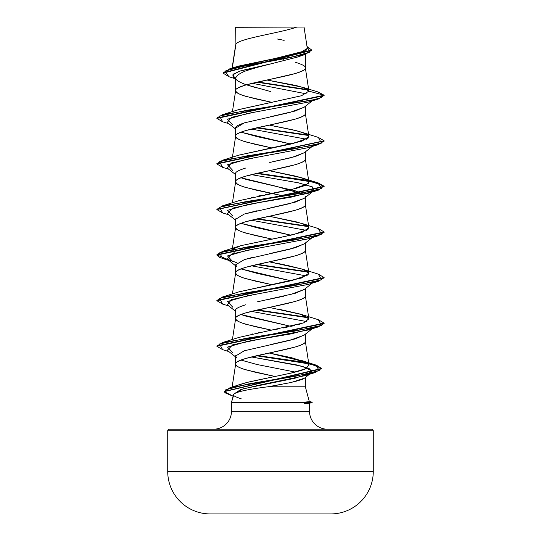 <?xml version="1.0" encoding="UTF-8"?>
<svg xmlns="http://www.w3.org/2000/svg" width="541" height="541" viewBox="0 0 541 541"><rect width="100%" height="100%" fill="white"/><g stroke="black" fill="none" stroke-linecap="round" stroke-linejoin="round"><path stroke-width="0.81" d="M331.072 513.923L209.928 513.923L331.072 513.923A42.448 42.448 0 0 0 373.27 471.475L167.73 471.475A42.448 42.448 0 0 0 209.928 513.923A10277.289 10277.289 0 0 0 214.195 513.95L326.805 513.95A10277.289 10277.289 0 0 0 331.072 513.923A10277.289 10277.289 0 0 1 326.805 513.95L214.195 513.95M234.158 393.632L231.467 402.396L303.839 402.396L312.157 402.206L309.276 401.436L312.157 402.206L303.839 402.186M167.73 471.475L167.73 430.812A1.609 1.609 0 0 1 169.333 429.202L371.667 429.202A1.609 1.609 0 0 1 373.27 430.812L167.73 430.812L167.73 471.475L373.27 471.475L373.27 430.812A1.609 1.609 0 0 0 371.667 429.202L169.333 429.202A1.609 1.609 0 0 0 167.73 430.812L373.27 430.812L373.27 471.475M308.424 401.767L303.562 402.206L303.839 402.585L312.157 402.585L231.467 402.396L231.467 411.329L309.533 411.329A17.873 17.873 0 0 0 327.406 429.202A17.873 17.873 0 0 1 309.533 411.329L309.533 403.234L308.938 403.031M304.353 403.708L309.533 403.234L309.533 411.329L231.467 411.329A17.873 17.873 0 0 1 213.594 429.202A17.873 17.873 0 0 0 231.467 411.329L231.467 402.396L233.617 394.355C232.42 395.295 234.936 396.763 241.178 398.764M309.296 401.49L305.354 386.788L267.944 386.788L305.354 386.788L309.296 401.49M245.384 390.332L243.152 390.771M235.923 44.179L235.646 27.287L235.923 44.179L232.299 68.044L235.923 44.179C238.824 38.472 281.361 32.758 296.881 27.05C281.361 32.758 238.824 38.472 235.923 44.179L235.646 45.092L235.923 44.179M238.851 73.934L235.646 77.728L235.646 90.672C234.605 89.461 238.013 87.561 245.857 84.971L295.143 73.576C302.987 70.986 306.395 69.092 305.354 67.882L305.354 54.398L297.266 57.116L257.151 67.388L245.844 70.837M297.55 57.021L295.156 57.819M304.34 107.077L295.143 111.02L270.507 116.714M245.864 122.408C238.425 124.741 235.017 126.641 235.646 128.109L235.646 136.244C235.017 134.783 238.419 132.89 245.857 130.55L295.143 119.155C302.581 116.815 305.983 114.915 305.354 113.454L305.354 106.279L305.354 113.454C307.511 121.056 233.489 128.65 235.646 136.244L235.646 128.109L244.275 122.895L289.793 112.46L304.137 107.246L312.204 100.869M304.312 152.677L295.149 156.592L269.702 162.462L291.356 157.641L304.143 152.819L312.204 146.449M245.857 167.987C238.425 170.32 235.024 172.221 235.646 173.688L235.646 181.708L235.646 173.688M283.842 196.065L245.857 187.524C238.419 185.184 235.017 183.284 235.646 181.823C235.017 180.363 238.419 178.462 245.857 176.129L295.143 164.734C302.581 162.395 305.983 160.494 305.354 159.034L305.354 151.852L305.354 159.034C307.511 166.628 233.489 174.229 235.646 181.823L236.518 183.453L239.095 185.076L243.247 186.706L255.379 189.965L283.525 195.998M305.354 196.478L305.232 197.086M304.34 198.236L295.156 202.172L270.5 207.872M257.151 210.72L244.106 214.101M235.707 218.848L235.646 227.403C235.017 225.942 238.419 224.042 245.857 221.702L295.143 210.307C302.581 207.974 305.983 206.074 305.354 204.613L305.354 197.431L305.354 204.613C307.511 212.207 233.489 219.808 235.646 227.403L235.646 219.267L244.282 214.047L289.8 203.612L304.137 198.398L312.793 191.561M304.353 243.802L295.143 247.751L269.614 253.634M253.58 257.124L244.762 259.477M312.204 237.6L304.137 243.977L289.841 249.178L244.39 259.592L235.646 264.792L235.646 272.982C235.017 271.521 238.419 269.621 245.857 267.281L295.143 255.886C302.581 253.546 305.983 251.653 305.354 250.192L305.354 243.01L305.354 250.192C307.511 257.786 233.489 265.381 235.646 272.982L235.646 264.84L236.863 266.76M304.319 289.408L295.136 293.33L257.171 301.871M245.864 304.718C238.425 307.051 235.024 308.952 235.646 310.419L235.646 318.439L235.646 310.419M235.646 318.554C235.017 317.094 238.419 315.2 245.857 312.86L295.143 301.465C302.581 299.126 305.983 297.225 305.354 295.765L305.354 288.59L305.354 295.765C307.511 303.366 233.489 310.96 235.646 318.554L236.518 320.184L239.095 321.814L243.247 323.437L255.379 326.696L271.717 330.206L245.857 324.255C238.419 321.915 235.017 320.015 235.646 318.554M304.326 334.98L295.149 338.903L270.52 344.597M235.72 355.518L235.646 364.134C235.017 362.673 238.419 360.773 245.857 358.44L295.143 347.045C302.581 344.705 305.983 342.805 305.354 341.344L305.354 334.162L305.354 341.344C307.511 348.938 233.489 356.539 235.646 364.134L235.646 355.998L244.282 350.778L289.8 340.343L304.143 335.129L312.204 328.759M235.125 78.695L228.958 76.734L224.826 71.148L245.972 65.569L305.367 54.398L305.354 67.882C305.983 66.421 302.581 64.521 295.143 62.181M283.842 59.334L283.423 59.239M282.476 59.03L277.702 57.988L282.47 59.03M222.669 121.799L216.88 118.398L324.12 95.608L324.12 95.23L308.911 91.152L302.717 87.284L266.956 80.014L296.015 85.485L305.334 88.224L308.897 90.956L305.354 67.882C307.511 75.476 233.489 83.071 235.646 90.672L236.518 92.295L239.095 93.924L243.247 95.554L255.379 98.807L271.724 102.317L245.857 96.366C238.419 94.026 235.017 92.126 235.646 90.672L235.646 77.728C235.024 79.507 238.419 81.799 245.837 84.626L257.137 88.068M270.48 91.524L246.385 84.815M240.975 132.18L257.151 136.65L290.943 144.048L240.982 132.18M271.717 147.889L245.857 141.945C238.419 139.605 235.017 137.705 235.646 136.244L236.518 137.874L239.095 139.504L243.247 141.127L255.379 144.386L271.717 147.896M303.988 194.442L275.369 186.097L240.982 177.752L245.844 179.382L295.149 190.777L304.001 194.435M240.982 223.332L257.164 227.808L290.957 235.207L240.982 223.332M301.939 238.811L302.507 239.095M271.724 239.048L245.857 233.097C238.419 230.757 235.017 228.863 235.646 227.403L236.518 229.032L239.095 230.655L243.247 232.285L255.379 235.538L271.724 239.048M290.936 280.779L240.982 268.911L257.178 273.394L290.943 280.779M271.71 284.627L245.857 278.676C238.419 276.336 235.017 274.436 235.646 272.982L236.518 274.605L239.095 276.235L243.247 277.864L255.379 281.117L271.71 284.627M240.975 314.49L245.857 316.12L290.95 326.365L240.982 314.49M240.975 360.069L257.016 364.512L295.224 372.066L257.016 364.512L240.982 360.063M303.515 374.818L304.001 375.109M305.354 377.483L305.354 386.788L305.354 377.483M275.119 376.489L245.736 369.794C238.392 367.474 235.031 365.588 235.646 364.134L236.518 365.763L239.095 367.386L243.247 369.016L255.379 372.276L275.105 376.489M234.767 67.497L299.444 53.187L307.302 48.413L304.035 27.05L235.971 27.05M304.563 378.105L302.46 379.302L294.243 381.79M282.064 384.286L267.944 386.788L291.234 382.473L304.488 378.166L311.136 372.952L294.852 378.267L242.889 388.884L233.671 394.193L240.711 389.554L260.255 384.922L305.09 375.643L312.143 370.97L302.405 366.298L251.382 356.952L296.786 364.952L309.973 368.955L311.136 372.952M235.646 79.114L233.536 77.424L233.455 74.049L241.083 70.682L270.5 63.939L239.169 71.304L232.657 74.983L235.646 78.668M252.187 83.294L306.294 93.843L252.187 83.294M308.485 90.137L256.853 82.205L308.485 90.137M305.367 54.398L311.643 50.191M235.646 28.064L235.646 27.287L235.646 28.064M223.095 73.123L223.095 72.744L311.657 50.002L311.657 50.381L223.095 73.123L228.992 76.748M302.717 87.284L318.122 92.004L324.12 95.23L318.088 91.997M307.978 89.657L257.861 81.975L307.978 89.657M311.657 50.002L307.011 46.499L309.946 52.085L289.922 57.671L229.702 68.842L223.108 72.934M229.702 68.842L238.344 66.151L275.092 58.475L305.469 50.8M306.111 50.381L307.295 48.392M284.147 40.352L278.412 39.209M278.304 39.182L277.553 39.04M232.427 111.622L235.646 90.672M238.75 155.179L301.892 141.187L308.897 136.521L305.354 113.454M232.427 157.201L235.646 136.244M265.361 194.679L296.191 188.39L305.814 185.245L308.897 182.101L305.354 159.034M308.897 227.68L305.537 224.819L296.82 221.966L269.276 216.258L301.912 223.433L307.903 226.212L308.478 228.992L293.824 234.551L240.901 245.661L233.185 248.934L240.901 245.661L284.032 236.667L302.399 232.17L308.897 227.68L305.354 204.613M232.312 249.103L235.646 227.403M238.615 291.957L301.851 277.925L308.897 273.252L305.354 250.192M232.427 293.932L235.646 272.982M269.29 307.416L301.892 314.585L308.884 318.791L303.562 322.916L308.897 318.832L305.354 295.765M238.831 384.773L247.21 382.379L291.416 373.013L305.036 368.888L309.006 365.121L305.354 341.344M232.143 386.943L235.646 364.134M309.006 365.121L305.53 362.051L269.181 353.016M251.403 334.21L252.633 333.946M258.699 332.701L261.506 332.147M266.639 331.166L270.338 330.463M274.95 329.591L278.933 328.827M283.119 328.008L287.197 327.177M291.004 326.351L294.432 325.554M297.773 324.708L300.12 324.045M308.897 318.832L300.465 314.132L279.907 309.438M308.897 273.252L302.439 269.188L286.216 265.124M284.363 264.745L278.669 263.623M274.828 262.885L270.737 262.108M232.103 250.463L232.664 249.415L234.368 253.181M251.409 197.479L253.384 197.052M257.793 196.146L262.5 195.227M308.897 182.101L305.537 179.247L296.826 176.393L269.276 170.686L301.905 177.854L307.985 180.708L308.356 183.555L292.627 189.249L239.095 200.643L222.628 205.783L294.669 194.381L321.435 188.687L318.358 182.986L257.475 173.208L303.494 179.795L318.69 183.088L324.12 186.381L216.9 209.36L222.628 205.783M308.897 136.521L305.537 133.661L296.826 130.807L269.283 125.106L292.62 129.786L301.898 132.274L307.971 135.122L308.343 137.969L292.627 143.669L239.108 155.064L222.635 160.204L294.662 148.809L321.428 143.108L318.372 137.414L301.898 132.274M238.676 109.627L301.384 95.771L308.911 91.152L301.493 95.737L239.088 109.492L222.642 114.624L312.583 100.078L321.151 97.651L324.12 95.23L216.88 118.019L222.642 114.624M233.617 394.355L233.671 394.193C236.796 391.725 248.218 389.256 267.944 386.788M232.772 352.779L227.49 347.085L247.406 341.385L308.235 329.99L318.358 326.886L246.331 338.281L219.565 343.975L222.635 349.675L228.796 351.549M306.632 321.55L251.382 311.373L306.632 321.55M232.765 307.2L227.49 301.506L247.406 295.812L308.228 284.417L318.365 281.306L246.338 292.701L219.565 298.395L222.628 304.096L228.796 305.969M306.625 275.971L251.382 265.793L306.625 275.971M232.765 261.628L227.49 255.927L247.413 250.233L308.228 238.838L318.372 235.727L246.338 247.122L219.565 252.823L222.635 258.517L228.796 260.39M306.646 230.398L251.382 220.214L306.646 230.398M232.772 216.048L227.49 210.354L247.413 204.654L308.235 193.259L312.38 191.656L291.193 197.14L258.733 202.625L232.684 208.109L227.24 213.594L235.646 220.221M313.435 191.041L312.461 186.943L298.443 182.838L251.382 174.642L297.868 182.723L312.103 186.76L313.76 190.804L313.435 191.041M232.772 170.469L227.49 164.775L247.406 159.074L308.228 147.679L318.358 144.575L246.331 155.97L219.565 161.664L222.635 167.365L228.796 169.238M306.632 139.24L251.382 129.062L306.632 139.24M232.765 124.89L227.49 119.196L247.413 113.502L308.228 102.107L318.365 98.996L246.338 110.391L219.572 116.085L222.628 121.786L228.796 123.659M308.911 91.152L324.12 95.23L318.365 98.996M256.441 127.865L308.336 135.473L256.441 127.865M222.669 167.372L216.88 163.97L324.1 140.991L318.358 144.575M222.676 212.951L216.88 209.55L324.12 186.76L318.575 183.433L303.068 180.099L256.441 173.445L312.049 181.796L323.802 185.976L318.365 190.155L246.331 201.55L219.565 207.244L222.642 212.944L228.796 214.811M256.441 219.017L308.343 226.632L256.441 219.017M324.1 232.15L318.372 235.727M256.441 264.596L308.329 272.204L256.441 264.596M324.1 277.722L318.365 281.306M256.441 310.176L308.336 317.783L256.441 310.176M222.676 349.689L216.88 346.281L324.12 323.491L318.358 326.886M233.124 396.208L224.292 391.616L321.57 368.854L316.397 365.581L301.75 362.301L256.441 355.755L310.899 364.113L321.415 368.293L315.383 372.478L247.947 384.029L225.746 389.804L224.792 392.692L233.11 396.249M257.475 127.629L307.815 134.993L257.475 127.629M318.331 137.4L324.12 140.802L216.88 163.592L216.88 163.97M257.475 218.787L307.829 226.152L257.475 218.787M318.324 228.559L324.12 231.961L216.88 254.75L222.635 251.355L294.669 239.961L321.435 234.267L318.365 228.566L301.912 223.433M216.9 254.939L227.531 259.403L216.9 254.939M257.475 264.36L307.809 271.724L257.475 264.36M318.331 274.138L324.12 277.533L216.88 300.329L216.88 300.708L324.12 277.912L324.12 277.533M257.475 309.939L307.815 317.303L257.475 309.939M318.324 319.711L324.12 323.112L216.88 345.902L216.88 346.281M257.475 355.518L302.162 361.997L316.512 365.236L321.57 368.475L224.305 391.427L230.317 387.518L295.298 376.272L319.291 370.653L315.863 365.033L257.475 355.518M222.669 304.103L216.88 300.708M228.207 259.93L219.795 257.53L216.88 255.129L324.12 232.339L324.12 231.961M269.29 261.837L301.885 269.005L308.079 271.961L308.16 274.882L291.565 280.644L239.115 291.795L222.635 296.935L294.662 285.54L321.435 279.846L318.372 274.145L301.885 269.005M303.562 322.916L239.102 337.374L222.628 342.514L294.662 331.119L321.435 325.418L318.365 319.724L301.892 314.585M268.884 352.942L291.396 357.675L305.53 362.051C309.675 362.957 309.79 365.101 305.875 368.482C301.134 371.87 273.191 376.502 247.21 382.379L230.317 387.518M216.9 346.091L222.628 342.514M216.9 300.519L222.635 296.935M216.9 163.781L222.635 160.204M308.255 102.1L254.121 112.264L231.48 117.35L227.24 122.435L235.646 129.062M308.255 147.673L254.114 157.844L231.48 162.929L227.24 168.014L235.646 174.642M308.255 238.831L254.121 248.995L231.48 254.081L227.24 259.166L236.999 262.804M308.255 284.41L254.114 294.575L231.48 299.66L227.24 304.745L235.646 311.373M312.38 328.387L291.193 333.871L258.733 339.356L232.684 344.84L227.24 350.325L235.646 356.952M236.863 357.919L235.673 356.262M268.458 299.45L283.599 296.231M289.908 294.744L304.137 289.55L312.204 283.18M302.493 239.095L301.925 238.811M303.704 27.05L235.646 27.287M239.717 27.05L296.752 27.05M309.533 403.234L312.157 402.585L312.157 402.206M270.5 63.939C249.333 68.538 237.715 73.136 235.646 77.728M239.71 27.05L296.881 27.05M235.666 44.862L232.109 68.105M235.666 181.593L232.427 202.78M235.666 318.324L232.427 339.511M305.09 375.643L315.383 372.478M308.235 193.259L318.365 190.155M216.88 118.019L216.88 118.398M324.12 140.802L324.12 141.181M324.12 186.381L324.12 186.76M216.88 209.171L216.88 209.55M216.88 254.75L216.88 255.129M324.12 323.112L324.12 323.491M321.57 368.475L321.57 368.854M224.292 391.238L224.292 391.616M301.905 177.854L318.358 182.986M239.102 246.223L222.635 251.355M301.384 360.421L315.863 365.033M227.24 259.166L235.646 265.8"/></g></svg>
